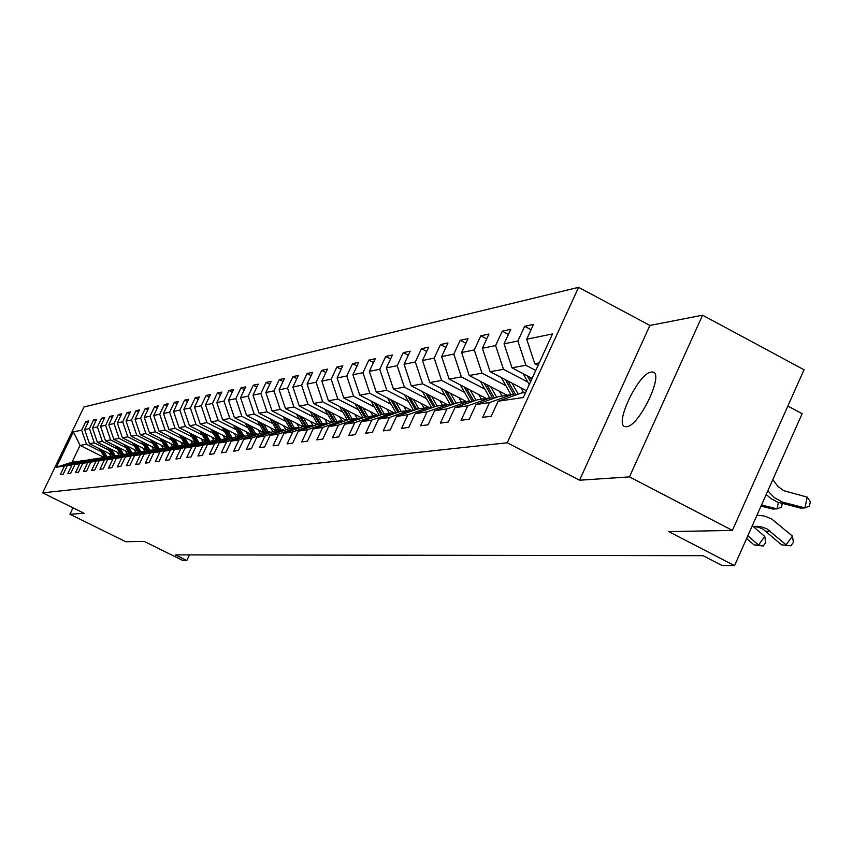 <?xml version="1.0" encoding="UTF-8"?>
<svg xmlns="http://www.w3.org/2000/svg" width="853" height="853" viewBox="0 0 853 853"><rect width="100%" height="100%" fill="white"/><g stroke="black" fill="none" stroke-linecap="round" stroke-linejoin="round"><path stroke-width="1.28" d="M626.507 426.703C639.057 426.735 664.85 372.686 652.62 372.047L651.297 372.047C638.534 372.782 613.414 425.615 625.345 426.66L626.507 426.703M578.59 287.333L83.957 406.977L42.65 492.853L507.247 442.782L578.59 287.333L649.901 325.451L579.55 480.218L629.471 476.88L702.573 315.194L649.901 325.451M702.573 315.194L804.027 369.765L732.396 530.427L668.709 531.611L734.529 565.667L802.151 413.694L787.841 406.06M73.006 507.834L69.935 514.242L125.743 541.74L144.178 541.399L182.841 560.485L186.807 560.517L189.462 554.908M629.471 476.88L732.396 530.427M104.237 457.475L80.075 445.415L72.015 462.219L78.316 461.249L64.423 466.047L60.275 474.673L63.143 474.289L67.312 465.61L71.993 464.917L67.803 473.66L70.746 473.255L74.957 464.469L79.766 463.755L75.512 472.605L78.54 472.199L82.805 463.296L87.742 462.561L83.434 471.538L86.537 471.112L90.866 462.091L95.931 461.334L91.57 470.429L94.758 470.003L99.14 460.865L104.343 460.087L99.929 469.299L103.202 468.851L107.638 459.586L112.98 458.797L108.512 468.137L111.882 467.679L116.371 458.285L121.862 457.464L117.341 466.932L120.795 466.463L125.348 456.941L130.999 456.099L126.415 465.706L129.976 465.226L134.582 455.566L140.393 454.692L135.744 464.437L139.412 463.936L144.082 454.148L150.064 453.252L145.362 463.136L149.126 462.625L153.86 452.687L160.023 451.759L155.246 461.793L159.138 461.26L163.936 451.184L170.28 450.235L165.439 460.407L169.438 459.863L174.311 449.627L180.847 448.657L175.942 458.989L180.068 458.424L185.005 448.028L191.744 447.025L186.764 457.517L191.019 456.941L196.03 446.386L202.982 445.351L197.928 456.003L202.321 455.406L207.396 444.69L214.583 443.613L209.454 454.436L213.986 453.828L219.146 442.931L226.557 441.822L221.353 452.826L226.034 452.186L231.27 441.118L238.925 439.977L233.647 451.152L238.477 450.501L243.787 439.252L251.71 438.069L246.346 449.435L251.347 448.753L256.742 437.312L264.931 436.096L259.483 447.654L264.654 446.951L270.134 435.318L278.611 434.049L273.077 445.81L278.43 445.085L283.996 433.239L292.771 431.938L287.141 443.901L292.686 443.144L298.347 431.096L307.443 429.741L301.727 441.918L307.475 441.14L313.222 428.878L322.647 427.47L316.836 439.871L322.797 439.06L328.64 426.575L338.417 425.114L332.51 437.738L338.694 436.907L344.644 424.186L354.795 422.661L348.781 435.531L355.211 434.667L361.256 421.702L371.801 420.124L365.692 433.239L372.366 432.332L378.519 419.122L389.49 417.48L383.264 430.861L390.205 429.912L396.474 416.445L407.883 414.739L401.539 428.377L408.768 427.396L415.155 413.652L427.033 411.871L420.572 425.796L428.11 424.773L434.603 410.741L446.983 408.896L440.404 423.109L448.262 422.043L454.884 407.713L467.796 405.783L461.089 420.305L469.289 419.186L476.038 404.557L489.515 402.541L482.681 417.373L491.243 416.211L498.131 401.251L523.337 397.487L552.52 333.939L526.696 339.217L533.52 324.375L524.648 326.304L531.078 329.695M64.423 466.047L56.394 467.241L73.401 431.874L81.653 430.189L85.79 421.595L87.944 422.672M524.648 326.304L517.867 341.019L504.048 343.844L510.755 329.322L502.257 331.167L495.604 345.572L482.371 348.269L488.95 334.056L480.804 335.826L474.268 349.933L461.58 352.524L468.041 338.588L460.225 340.294L453.817 354.112L441.641 356.597L447.974 342.949L440.479 344.58L434.188 358.121L422.491 360.52L428.707 347.128L421.499 348.696L415.326 361.981L404.077 364.274L410.197 351.148L403.266 352.662L397.189 365.681L386.377 367.899L392.391 355.019L385.716 356.469L379.745 369.253L369.338 371.386L375.245 358.74L368.816 360.137L362.951 372.686L352.918 374.734L358.729 362.322L352.545 363.677L346.766 375.992L337.095 377.975L342.81 365.788L336.839 367.078L331.167 379.18L321.837 381.088L327.467 369.114L321.698 370.373L316.111 382.261L307.112 384.095L312.646 372.334L307.08 373.539L301.578 385.225L292.888 387.006L298.337 375.437L292.963 376.61L287.546 388.104L279.144 389.821L284.507 378.444L279.304 379.574L273.973 390.877L265.848 392.529L271.137 381.344L266.104 382.443L260.858 393.553L253 395.163L258.203 384.159L253.33 385.215L248.159 396.155L240.546 397.701L245.675 386.878L240.972 387.902L235.865 398.66L228.497 400.164L233.551 389.512L228.988 390.503L223.966 401.091L216.822 402.552L221.801 392.06L217.376 393.02L212.429 403.458L205.498 404.866L210.414 394.534L206.127 395.461L201.244 405.74L194.527 407.116L199.367 396.933L195.198 397.839L190.39 407.958L183.875 409.291L188.641 399.257L184.611 400.132L179.855 410.112L173.532 411.402L178.234 401.518L174.321 402.371L169.63 412.202L163.488 413.46L168.137 403.714L164.32 404.535L159.703 414.227L153.732 415.454L158.317 405.847L154.606 406.646L150.043 416.211L144.242 417.394L148.763 407.915L145.17 408.704L140.66 418.119L135.019 419.281L139.487 409.93L135.99 410.698L131.543 419.985L126.052 421.115L130.456 411.892L127.054 412.628L122.661 421.808L117.319 422.896L121.67 413.801L118.354 414.526L114.025 423.568L108.821 424.634L113.118 415.656L109.888 416.36L105.612 425.284L100.547 426.329L104.791 417.469L101.646 418.151L97.423 426.958L92.487 427.971L96.677 419.228L93.617 419.889L89.437 428.59L84.628 429.581L88.776 420.945L85.79 421.595M734.529 565.667L722.15 565.55L703.032 555.676L175.409 554.887L186.807 560.517M67.312 465.61L81.27 460.791L86.739 460.396M111.903 454.948L89.448 443.731L94.299 442.856L109.173 450.299M86.057 460.055L71.993 464.917M84.628 429.581L89.448 443.731M89.437 428.59L94.299 442.856M74.957 464.469L89.085 459.586L94.704 459.181M120.198 453.721L97.37 442.312L102.339 441.417L117.405 448.955M94.001 458.829L79.766 463.755M92.487 427.971L97.37 442.312M97.423 426.958L102.339 441.417M82.805 463.296L97.103 458.36L102.872 457.944M128.728 452.474L105.495 440.852L110.602 439.935L125.86 447.569M102.147 457.581L87.742 462.561M100.547 426.329L105.495 440.852M105.612 425.284L110.602 439.935M90.866 462.091L105.345 457.091L111.263 456.664L108.96 453.476M137.482 451.194L113.833 439.348L119.079 438.41L134.529 446.162M110.517 456.291L95.931 461.334M108.821 424.634L113.833 439.348M114.025 423.568L119.079 438.41M99.14 460.865L113.801 455.79L119.878 455.353M146.471 449.883L122.395 437.813L127.779 436.843L143.443 444.701M119.111 454.969L104.343 460.087M117.319 422.896L122.395 437.813M122.661 421.808L127.779 436.843M107.638 459.586L122.48 454.446L128.739 453.999M155.704 448.539L131.191 436.235L136.725 435.233L152.591 443.208M127.95 453.604L112.98 458.797M126.052 421.115L131.191 436.235M131.543 419.985L136.725 435.233M116.371 458.285L131.415 453.071L137.834 452.612M165.205 447.153L140.233 434.603L145.916 433.591L162.006 441.673M137.024 452.207L121.862 457.464M135.019 419.281L140.233 434.603M140.66 418.119L145.916 433.591M125.348 456.941L140.585 451.663L147.196 451.194M174.972 445.735L149.52 432.94L155.374 431.885L171.677 440.095M146.364 450.768L130.999 456.099M144.242 417.394L149.52 432.94M150.043 416.211L155.374 431.885M134.582 455.566L150.032 450.213L156.824 449.723M185.016 444.274L159.074 431.223L165.098 430.136L181.636 438.474M155.971 449.296L140.393 454.692M153.732 415.454L159.074 431.223M159.703 414.227L165.098 430.136M144.082 454.148L159.735 448.71L166.74 448.22M195.348 442.782L168.905 429.454L175.1 428.345L191.872 436.8M165.855 447.772L150.064 453.252M163.488 413.46L168.905 429.454M169.63 412.202L175.1 428.345M153.86 452.687L169.736 447.175L176.934 446.663M205.999 441.246L179.034 427.63L185.4 426.489L202.417 435.083M176.027 446.204L160.023 451.759M173.532 411.402L179.034 427.63M179.855 410.112L185.4 426.489M163.936 451.184L180.026 445.597L186.508 444.594L187.447 445.063M216.961 439.668L189.451 425.764L196.019 424.581L213.271 433.313M186.508 444.594L170.28 450.235M183.875 409.291L189.451 425.764M190.39 407.958L196.019 424.581M174.311 449.627L190.624 443.965L197.31 442.931L198.28 443.421M228.263 438.037L200.178 423.834L206.948 422.619L224.456 431.479M197.31 442.931L180.847 448.657M194.527 407.116L200.178 423.834M201.244 405.74L206.948 422.619M185.005 448.028L201.553 442.28L208.441 441.214L209.443 441.715M233.498 425.306L239.917 436.373L211.245 421.851L218.219 420.593L235.993 429.603M208.441 441.214L191.744 447.025M205.498 404.866L211.245 421.851M212.429 403.458L218.219 420.593M196.03 446.386L212.823 440.543L219.925 439.455L220.959 439.967M251.742 434.55L222.644 419.793L229.841 418.503L247.892 427.662M219.925 439.455L202.982 445.351M216.822 402.552L222.644 419.793M223.966 401.091L229.841 418.503M207.396 444.69L224.446 438.751L231.781 437.632L232.837 438.165M263.94 432.674L234.415 417.682L241.836 416.349L260.165 425.658M231.781 437.632L214.583 443.613M228.497 400.164L234.415 417.682M235.865 398.66L241.836 416.349M219.146 442.931L236.43 436.907L244.011 435.744L245.11 436.299M276.521 430.744L246.56 415.496L254.226 414.121L272.832 423.6M244.011 435.744L226.557 441.822M240.546 397.701L246.56 415.496M248.159 396.155L254.226 414.121M231.27 441.118L248.82 434.998L256.646 433.804L257.777 434.369M289.508 428.739L259.088 413.247L267.01 411.828L285.915 421.467M256.646 433.804L238.925 439.977M253 395.163L259.088 413.247M260.858 393.553L267.01 411.828M243.787 439.252L261.615 433.036L269.708 431.789L270.87 432.386M302.932 426.671L272.043 410.922L280.232 409.451L299.446 419.26M269.708 431.789L251.71 438.069M265.848 392.529L272.043 410.922M273.973 390.877L280.232 409.451M256.742 437.312L274.847 431L283.207 429.709L284.422 430.328M316.921 424.602L285.435 408.512L293.901 406.998L313.424 416.978M283.207 429.709L264.931 436.096M279.144 389.821L285.435 408.512M287.546 388.104L293.901 406.998M270.134 435.318L288.527 428.888L297.185 427.556L298.433 428.195M331.465 422.491L299.275 406.028L308.04 404.45L327.893 414.622M297.185 427.556L278.611 434.049M292.888 387.006L299.275 406.028M301.578 385.225L308.04 404.45M283.996 433.239L302.687 426.713L311.644 425.338L312.944 425.999M346.51 420.316L313.605 403.448L322.679 401.816L342.874 412.18M311.644 425.338L292.771 431.938M307.112 384.095L313.605 403.448M316.111 382.261L322.679 401.816M298.347 431.096L317.348 424.453L326.624 423.024L327.978 423.717M362.099 418.066L328.448 400.782L337.841 399.097L358.388 409.653M326.624 423.024L307.443 429.741M321.837 381.088L328.448 400.782M331.167 379.18L337.841 399.097M313.222 428.878L332.531 422.118L342.16 420.636L343.556 421.35M378.263 415.731L343.823 398.02L353.558 396.272L374.467 407.03M342.16 420.636L322.647 427.47M337.095 377.975L343.823 398.02M346.766 375.992L353.558 396.272M328.64 426.575L348.291 419.697L358.271 418.162L359.721 418.898M395.024 413.332L359.753 395.163L369.861 393.34L391.143 404.322M358.271 418.162L338.417 425.114M352.918 374.734L359.753 395.163M362.951 372.686L369.861 393.34M344.644 424.186L364.626 417.181L374.989 415.582L376.493 416.36M412.415 410.837L376.29 392.188L386.782 390.301L408.448 401.496M374.989 415.582L354.795 422.661M369.338 371.386L376.29 392.188M379.745 369.253L386.782 390.301M361.256 421.702L381.59 414.569L392.359 412.905L393.915 413.716M428.675 407.318L393.457 389.107L404.354 387.145L426.425 398.575M392.359 412.905L371.801 420.124M386.377 367.899L393.457 389.107M397.189 365.681L404.354 387.145M378.519 419.122L399.215 411.85L410.41 410.133L412.031 410.975M447.143 404.482L411.295 385.897L422.619 383.861L445.106 395.536M410.41 410.133L389.49 417.48M404.077 364.274L411.295 385.897M415.326 361.981L422.619 383.861M396.474 416.445L417.543 409.035L429.187 407.244L430.882 408.118M466.335 401.528L429.827 382.56L441.609 380.449L464.533 392.369M429.187 407.244L407.883 414.739M422.491 360.52L429.827 382.56M434.188 358.121L441.609 380.449M415.155 413.652L436.608 406.103L448.731 404.237L450.501 405.143M486.295 398.447L449.126 379.095L461.388 376.898L484.76 389.085M448.731 404.237L427.033 411.871M441.641 356.597L449.126 379.095M453.817 354.112L461.388 376.898M434.603 410.741L456.472 403.042L469.107 401.102L470.941 402.051M507.087 395.248L469.214 375.491L481.988 373.188L505.84 385.652M469.107 401.102L446.983 408.896M461.58 352.524L469.214 375.491M474.268 349.933L481.988 373.188M454.884 407.713L477.168 399.854L490.347 397.829L492.256 398.831M526.45 390.717L490.144 371.727L503.473 369.328L527.815 382.08M490.347 397.829L467.796 405.783M482.371 348.269L490.144 371.727M495.604 345.572L503.473 369.328M476.038 404.557L498.76 396.538L512.514 394.417L514.519 395.461M532.123 378.359L511.992 367.803L525.896 365.297L535.748 370.469M512.514 394.417L489.515 402.541M504.048 343.844L511.992 367.803M517.867 341.019L525.896 365.297M498.131 401.251L521.3 393.062L525.683 392.391M538.062 365.425L534.788 363.709L539.224 362.909M526.696 339.217L534.788 363.709M579.55 480.218L507.247 442.782M69.935 514.242L84.084 513.293L42.65 492.853M78.316 461.249L78.988 461.58M101.155 451.61L86.462 444.274L80.075 445.415L73.401 431.874M72.015 462.219L56.394 467.241M81.653 430.189L86.462 444.274M502.257 331.167L508.409 334.408M480.804 335.826L486.7 338.918M460.225 340.294L465.877 343.258M440.479 344.58L445.906 347.416M421.499 348.696L426.713 351.415M403.266 352.662L408.278 355.264M385.716 356.469L390.535 358.974M368.816 360.137L373.465 362.546M352.545 363.677L357.012 365.99M336.839 367.078L341.157 369.306M321.698 370.373L325.867 372.516M307.08 373.539L311.1 375.608M292.963 376.61L296.844 378.604M279.304 379.574L283.068 381.504M266.104 382.443L269.74 384.298M253.33 385.215L256.849 387.006M240.972 387.902L244.374 389.64M228.988 390.503L232.283 392.177M217.376 393.02L220.575 394.651M206.127 395.461L209.22 397.04M195.198 397.839L198.205 399.364M184.611 400.132L187.521 401.614M174.321 402.371L177.147 403.81M164.32 404.535L167.071 405.932M154.606 406.646L157.283 408.001M145.17 408.704L147.772 410.016M135.99 410.698L138.517 411.967M127.054 412.628L129.517 413.876M118.354 414.526L120.753 415.72M109.888 416.36L112.223 417.533M101.646 418.151L103.917 419.292M93.617 419.889L95.824 420.998M751.973 526.461L760.418 526.546L766.964 528.86L786.082 544.8L792.469 536.111L771.645 518.955L764.619 516.097L757.016 515.137M753.668 526.397L759.223 527.453L763.51 529.542L781.583 544.832L790.838 545.813L781.583 544.832M792.469 536.111L793.386 542.348L790.838 545.813M772.839 479.578L777.691 486.21L783.672 490.688L807.205 497.118L810.35 501.724L809.454 506.042L804.944 507.93L782.436 502.086L774.375 497.63L767.817 490.859M807.205 497.118L804.944 507.93L800.402 508.089L777.392 502.044L770.92 498.568L766.207 494.484M746.62 538.499L754.223 545.024L758.53 544.992L764.8 536.484L753.103 526.418M747.825 535.791L758.53 544.992L763.232 545.984L754.223 545.024M764.8 536.484L765.738 542.583L763.232 545.984M523.124 373.646L529.244 384.618M527.261 375.81L530.587 381.696M531.44 379.852L529.958 377.229M765.994 494.953L766.879 495.177M782.254 503.505L781.508 507.045L777.062 508.889L761.526 504.987M778.405 502.428L777.062 508.889L772.701 509.038L761.036 506.106M501.319 377.57L510.947 394.662M512.003 383.157L518.229 394.15M520.831 387.774L523.625 392.711M505.307 379.66L514.167 395.28M515.82 395.003L507.898 381.014M480.41 381.334L489.782 397.914M490.688 386.697L496.681 397.263M499.346 391.207L502.076 396.027M484.259 383.338L492.917 398.596M494.377 398.084L486.743 384.628M460.343 384.938L469.662 401.39M470.216 390.077L476.006 400.26M478.725 394.502L481.391 399.204M464.053 386.867L472.391 401.539M473.788 401.049L466.431 388.104M441.054 388.392L450.565 405.122M450.565 393.34L456.152 403.149M458.914 397.669L461.526 402.264M444.637 390.258L452.687 404.375M454.02 403.906L446.929 391.442M422.523 391.719L431.703 407.83M431.671 396.464L437.131 406.017M439.871 400.707L442.43 405.207M425.978 393.51L433.74 407.116M435.03 406.657L428.174 394.651M404.685 394.907L413.556 410.432M413.502 399.471L418.855 408.832M421.553 403.64L424.069 408.033M408.022 396.634L415.507 409.749M416.754 409.312L410.133 397.733M387.507 397.978L396.08 412.959M396.005 402.36L401.262 411.541M403.927 406.454L406.38 410.751M390.727 399.641L397.967 412.298M399.161 411.871L392.764 400.697M370.97 400.931L379.254 415.39M379.159 405.154L384.308 414.153M386.942 409.163L389.352 413.374M374.062 402.531L381.067 414.75M382.283 414.462L376.034 403.544M355.008 403.778L363.026 417.735M362.909 407.841L367.974 416.659M370.565 411.775L372.932 415.901M358.004 405.314L364.796 417.149M366.022 416.968L359.902 406.295M339.622 406.518L347.374 420.017M347.235 410.432L352.214 419.09M354.763 414.302L357.087 418.343M342.501 408.001L349.144 419.559M350.327 419.377L344.335 408.939M324.758 409.163L332.265 422.214M332.116 412.937L336.999 421.435M339.515 416.733L341.797 420.689M327.541 410.592L334.035 421.883M335.186 421.713L329.311 411.498M310.396 411.711L317.7 424.399M317.497 415.347L322.306 423.696M324.79 419.079L327.243 423.344M313.083 413.087L319.449 424.133M320.547 423.962L314.789 413.961M296.513 414.174L303.657 426.564M303.38 417.682L308.104 425.882M310.556 421.35L313.2 425.903M299.115 415.507L305.342 426.308M306.408 426.137L300.768 416.349M283.079 416.552L290.073 428.654M289.732 419.943L294.381 427.993M296.791 423.546L299.307 427.897M285.606 417.831L291.705 428.398M292.739 428.249L287.194 418.652M270.092 418.844L276.926 430.68M276.521 422.128L281.095 430.04M283.484 425.668L285.883 429.816M272.523 420.092L278.504 430.434M279.507 430.285L274.069 420.87M257.51 421.073L264.195 432.631M263.737 424.24L268.237 432.013M270.593 427.726L272.875 431.682M259.866 422.267L265.731 432.396M266.69 432.247L261.359 423.035M245.312 423.216L251.87 434.529M251.347 426.287L255.783 433.932M260.272 433.463L258.107 429.709M247.605 424.378L253.352 434.305M254.29 434.166L249.055 425.114M239.352 428.27L243.713 435.787M246.005 431.639L248.095 435.254M235.716 426.425L241.356 436.15M242.263 436.011L237.123 427.14M222.047 427.321L228.337 438.154M227.719 430.189L232.133 437.802M234.276 433.516L236.281 436.96M224.19 428.409L229.724 437.941M230.609 437.802L225.555 429.091M210.926 429.272L217.088 439.881M216.427 432.055L221.012 439.945M222.9 435.329L224.851 438.687M213.015 430.328L218.443 439.679M219.296 439.551L214.338 430.989M200.135 431.16L206.181 441.566M205.477 433.857L209.945 441.545M211.853 437.088L213.783 440.393M202.161 432.183L207.492 441.364M208.324 441.236L203.44 432.834M189.665 433.004L195.593 443.197M194.847 435.616L199.197 443.102M201.137 438.794L203.035 442.046M191.626 433.996L196.862 442.995M197.875 443.208L192.874 434.625M179.482 434.785L185.304 444.776M184.525 437.322L188.758 444.605M190.731 440.447L192.597 443.656M181.39 435.744L186.562 444.616M187.639 444.999L182.606 436.352M169.598 436.512L175.302 446.322M174.492 438.975L178.629 446.076M180.612 442.067L182.446 445.223M171.453 437.45L176.774 446.577M177.531 446.46L172.626 438.037M159.98 438.197L165.589 447.814M164.736 440.585L168.777 447.505M170.781 443.624L172.594 446.737M161.782 439.103L167.039 448.113M167.71 447.878L162.923 439.679M150.618 439.828L156.227 449.424M155.257 442.153L159.191 448.902M161.217 445.149L162.998 448.209M152.378 440.713L157.506 449.488M158.157 449.264L153.487 441.268M141.523 441.417L147.228 451.184M146.023 443.677L149.872 450.267M151.919 446.631L153.679 449.648M143.229 442.27L148.23 450.832M148.859 450.608L144.306 442.814M132.663 442.963L138.229 452.485M137.045 445.159L140.83 451.621M142.867 448.07L144.594 451.045M134.326 443.795L139.21 452.143M139.828 451.93L135.382 444.328M124.037 444.466L129.464 453.743M128.313 446.599L132.034 452.975M134.049 449.478L135.766 452.41M125.658 445.277L130.424 453.423M131.021 453.21L126.681 445.788M115.635 445.927L120.934 454.98M119.793 448.006L123.472 454.297M125.466 450.842L127.15 453.732M117.213 446.716L121.862 454.66M122.448 454.457L118.215 447.217M107.457 447.345L112.628 456.195M111.508 449.371L115.134 455.577M117.106 452.175L118.77 455.022M108.992 448.124L113.534 455.875M114.131 455.737L109.962 448.603M99.47 448.742L104.535 457.368M103.426 450.715L107.009 456.835M100.974 449.488L105.42 457.08M106.039 456.984L101.912 449.957M770.27 531.195L765.823 531.27M780.858 503.153L785.346 502.982M525.032 374.648L523.731 374.872M502.95 378.423L501.841 378.604M481.774 382.037L480.857 382.197M461.452 385.513L460.705 385.641M441.929 388.851L441.353 388.947M654.134 372.846L652.62 372.047M757.453 526.29L756.089 526.322"/></g></svg>
